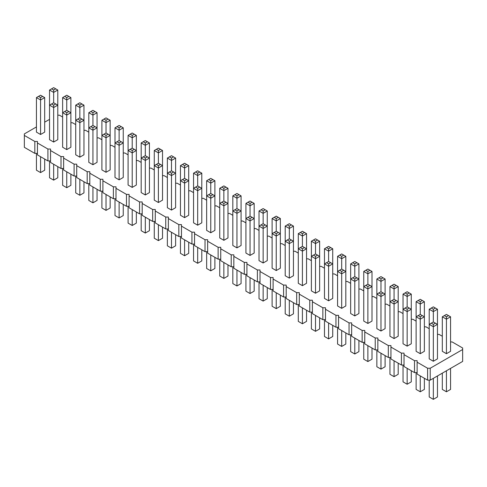 <?xml version="1.0" encoding="UTF-8"?>
<svg xmlns="http://www.w3.org/2000/svg" width="487" height="487" viewBox="0 0 487 487"><rect width="100%" height="100%" fill="white"/><g stroke="black" fill="none" stroke-linecap="round" stroke-linejoin="round"><path stroke-width="0.73" d="M36.44 126.93L24.35 133.913L24.35 135.429L34.827 141.474L37.444 141.474L37.444 142.983L47.915 149.034L50.532 149.034L50.532 150.544L61.009 156.589L63.627 156.589L63.627 158.105L74.103 164.149L76.721 164.149L76.721 165.659L87.191 171.71L89.815 171.71L89.815 173.22L100.285 179.265L102.903 179.265L102.903 180.78L113.38 186.825L115.997 186.825L115.997 188.335L126.474 194.386L129.092 194.386L129.092 195.896L139.562 201.947L142.18 201.947L142.18 203.456L152.656 209.501L155.274 209.501L155.274 211.017L165.75 217.062L168.368 217.062L168.368 218.572L178.839 224.623L181.462 224.623L181.462 226.132L191.933 232.177L194.55 232.177L194.55 233.693L205.027 239.738L207.645 239.738L207.645 241.248L218.121 247.299L220.739 247.299L220.739 248.808L231.209 254.853L233.833 254.853L233.833 256.369L244.304 262.414L246.921 262.414L246.921 263.93L257.398 269.975L260.015 269.975L260.015 271.484L270.492 277.535L273.11 277.535L273.11 279.045L283.58 285.09L286.198 285.09L286.198 286.606L296.674 292.65L299.292 292.65L299.292 294.16L309.769 300.211L312.386 300.211L312.386 301.721L322.857 307.766L325.48 307.766L325.48 309.282L335.951 315.326L338.568 315.326L338.568 316.836L349.045 322.887L351.663 322.887L351.663 324.397L362.139 330.448L364.757 330.448L364.757 331.957L375.227 338.002L377.845 338.002L377.845 339.518L388.322 345.563L390.939 345.563L390.939 347.073L401.416 353.124L404.033 353.124L404.033 354.633L414.504 360.678L417.128 360.678L417.128 374.095L427.598 380.146L430.216 380.146L462.65 361.421L462.65 348.004L452.173 341.953L450.56 341.953M430.216 380.146L430.216 368.239L462.65 349.514M24.35 135.429L24.35 147.33L34.827 153.375L37.444 153.375M37.444 142.983L37.444 154.89L47.915 160.935L50.532 160.935M50.532 150.544L50.532 162.445L61.009 168.496L63.627 168.496M63.627 158.105L63.627 170.006L74.103 176.05L76.721 176.05M76.721 165.659L76.721 177.566L87.191 183.611L89.815 183.611M89.815 173.22L89.815 185.127L100.285 191.172L102.903 191.172M102.903 180.78L102.903 192.682L113.38 198.733L115.997 198.733M115.997 188.335L115.997 200.242L126.474 206.287L129.092 206.287M129.092 195.896L129.092 207.803L139.562 213.848L142.18 213.848M142.18 203.456L142.18 215.357L152.656 221.408L155.274 221.408M155.274 211.017L155.274 222.918L165.75 228.963L168.368 228.963M168.368 218.572L168.368 230.479L178.839 236.524L181.462 236.524M181.462 226.132L181.462 238.033L191.933 244.084L194.55 244.084M194.55 233.693L194.55 245.594L205.027 251.645L207.645 251.645M207.645 241.248L207.645 253.155L218.121 259.2L220.739 259.2M220.739 248.808L220.739 260.715L231.209 266.76L233.833 266.76M233.833 256.369L233.833 268.27L244.304 274.321L246.921 274.321M246.921 263.93L246.921 275.831L257.398 281.876L260.015 281.876M260.015 271.484L260.015 283.391L270.492 289.436L273.11 289.436M273.11 279.045L273.11 290.946L283.58 296.997L286.198 296.997M286.198 286.606L286.198 298.507L296.674 304.552L299.292 304.552M299.292 294.16L299.292 306.067L309.769 312.112L312.386 312.112M312.386 301.721L312.386 313.628L322.857 319.673L325.48 319.673M325.48 309.282L325.48 321.183L335.951 327.234L338.568 327.234M338.568 316.836L338.568 328.743L349.045 334.788L351.663 334.788M351.663 324.397L351.663 336.304L362.139 342.349L364.757 342.349M364.757 331.957L364.757 343.859L375.227 349.909L377.845 349.909M377.845 339.518L377.845 351.419L388.322 357.464L390.939 357.464M390.939 347.073L390.939 358.98L401.416 365.025L404.033 365.025M404.033 354.633L404.033 366.534L414.504 372.585L417.128 372.585M442.312 336.261L439.085 334.399L437.466 334.399M429.217 328.701L425.991 326.838L424.372 326.838M416.123 321.14L412.897 319.277L411.278 319.277M403.035 313.585L399.809 311.723L398.189 311.723M389.941 306.025L386.715 304.162L385.095 304.162M376.847 298.464L373.62 296.601L372.001 296.601M363.752 290.909L360.526 289.047L358.913 289.047M350.664 283.349L347.438 281.486L345.819 281.486M337.57 275.788L334.344 273.925L332.724 273.925M324.476 268.227L321.25 266.365L319.63 266.365M311.388 260.673L308.161 258.81L306.542 258.81M298.294 253.112L295.067 251.249L293.448 251.249M285.199 245.551L281.973 243.689L280.354 243.689M272.105 237.997L268.879 236.134L267.26 236.134M259.017 230.436L255.791 228.573L254.171 228.573M245.923 222.876L242.696 221.013L241.077 221.013M232.829 215.315L229.602 213.452L227.983 213.452M219.74 207.76L216.508 205.898L214.895 205.898M206.646 200.2L203.42 198.337L201.801 198.337M193.552 192.639L190.326 190.776L188.706 190.776M180.458 185.084L177.231 183.222L175.612 183.222M167.37 177.524L164.143 175.661L162.524 175.661M154.276 169.963L151.049 168.1L149.43 168.1M141.181 162.408L137.955 160.546L136.336 160.546M128.087 154.848L124.861 152.985L123.248 152.985M114.999 147.287L111.773 145.424L110.153 145.424M101.905 139.726L98.678 137.864L97.059 137.864M88.811 132.172L85.584 130.309L83.965 130.309M75.722 124.611L72.496 122.748L70.877 122.748M62.628 117.05L59.402 115.188L57.783 115.188M49.534 119.376L44.688 122.17M417.128 362.194L427.598 368.239L430.216 368.239M289.327 278.107L289.327 243.591L285.199 241.205L285.199 275.727L289.327 278.107L293.448 275.727L293.448 241.205L289.327 243.591L289.327 241.205L291.384 240.018L293.448 241.205L293.448 226.09L289.327 228.47L289.327 226.09L287.263 224.903L285.199 226.09L289.327 228.47L289.327 238.825L291.384 240.018M302.415 285.668L306.542 283.288L306.542 248.766L302.415 251.146L302.415 248.766L300.357 247.579L298.294 248.766L302.415 251.146L302.415 285.668L298.294 283.288L298.294 233.65L302.415 236.031L302.415 233.65L300.357 232.457L298.294 233.65M324.476 248.766L326.54 247.579L328.603 248.766L328.603 251.146L332.724 248.766L332.724 263.887L328.603 261.507L328.603 251.146L324.476 248.766L324.476 298.403L328.603 300.789L332.724 298.403L332.724 263.887L328.603 266.267L328.603 263.887L326.54 262.694L324.476 263.887L328.603 266.267L328.603 300.789M319.63 241.205L317.573 240.018L315.509 241.205L315.509 243.591L319.63 241.205L319.63 256.326L315.509 253.946L315.509 243.591L311.388 241.205L311.388 290.849L315.509 293.229L319.63 290.849L319.63 256.326L315.509 258.707L315.509 256.326L313.445 255.133L311.388 256.326L315.509 258.707L315.509 293.229M337.57 256.326L337.57 305.964L341.691 308.344L345.819 305.964L345.819 256.326L341.691 258.707L341.691 256.326L339.634 255.133L337.57 256.326L341.691 258.707L341.691 269.061L343.755 270.255L341.691 271.442L341.691 308.344M354.786 315.905L358.913 313.525L358.913 263.887L354.786 266.267L354.786 263.887L352.722 262.694L350.664 263.887L354.786 266.267L354.786 276.622L356.849 277.809L354.786 279.002L354.786 315.905L350.664 313.525L350.664 263.887M407.156 346.141L411.278 343.761L411.278 294.118L407.156 296.504L407.156 294.118L405.093 292.93L403.035 294.118L407.156 296.504L407.156 306.859L409.22 308.046L407.156 309.239L407.156 346.141L403.035 343.761L403.035 294.118M394.062 338.581L398.189 336.2L398.189 286.563L394.062 288.943L394.062 286.563L392.005 285.37L389.941 286.563L394.062 288.943L394.062 299.298L396.126 300.491L394.062 301.678L394.062 338.581L389.941 336.2L389.941 286.563M380.974 331.02L380.974 296.504L385.095 294.118L380.974 291.737L380.974 281.383L376.847 279.002L376.847 328.64L380.974 331.02L385.095 328.64L385.095 279.002L380.974 281.383L380.974 279.002L383.032 277.809L385.095 279.002M420.251 353.702L420.251 319.18L424.372 316.8L420.251 314.413L420.251 304.058L416.123 301.678L416.123 351.316L420.251 353.702L424.372 351.316L424.372 301.678L420.251 304.058L420.251 301.678L422.308 300.491L424.372 301.678M367.88 323.465L372.001 321.085L372.001 271.442L367.88 273.822L367.88 271.442L365.816 270.255L363.752 271.442L367.88 273.822L367.88 284.183L369.943 285.37L367.88 286.563L367.88 323.465L363.752 321.085L363.752 271.442M171.491 210.08L175.612 207.699L175.612 173.177L171.491 175.557L171.491 173.177L169.427 171.99L167.37 173.177L171.491 175.557L171.491 210.08L167.37 207.699L167.37 158.062L171.491 160.442L171.491 158.062L169.427 156.869L167.37 158.062M184.585 217.64L188.706 215.26L188.706 165.617L184.585 168.003L184.585 165.617L182.522 164.429L180.458 165.617L184.585 168.003L184.585 178.358L182.522 179.545L184.585 180.738L184.585 217.64L180.458 215.26L180.458 165.617M193.552 173.177L193.552 222.815L197.673 225.201L201.801 222.815L201.801 173.177L197.673 175.557L197.673 173.177L195.616 171.99L193.552 173.177L197.673 175.557L197.673 185.912L199.737 187.105L197.673 188.299L197.673 225.201M232.829 195.853L234.892 194.666L236.956 195.853L236.956 198.233L241.077 195.853L241.077 210.974L236.956 208.594L236.956 198.233L232.829 195.853L232.829 245.497L236.956 247.877L241.077 245.497L241.077 210.974L236.956 213.355L236.956 210.974L234.892 209.781L232.829 210.974L236.956 213.355L236.956 247.877M223.862 240.316L227.983 237.936L227.983 203.414L223.862 205.794L223.862 203.414L221.798 202.221L219.74 203.414L223.862 205.794L223.862 240.316L219.74 237.936L219.74 188.299L223.862 190.679L223.862 188.299L221.798 187.105L219.74 188.299M206.646 180.738L206.646 230.375L210.768 232.756L214.895 230.375L214.895 180.738L210.768 183.118L210.768 180.738L208.71 179.545L206.646 180.738L210.768 183.118L210.768 193.473L212.831 194.666L210.768 195.853L210.768 232.756M276.232 270.553L276.232 236.031L272.105 233.65L272.105 268.173L276.232 270.553L280.354 268.173L280.354 233.65L276.232 236.031L276.232 233.65L278.29 232.457L280.354 233.65L280.354 218.529L276.232 220.909L276.232 218.529L274.169 217.342L272.105 218.529L276.232 220.909L276.232 231.27L278.29 232.457M263.138 262.992L263.138 228.47L259.017 226.09L259.017 260.612L263.138 262.992L267.26 260.612L267.26 226.09L263.138 228.47L263.138 226.09L265.202 224.903L267.26 226.09L267.26 210.974L263.138 213.355L263.138 210.974L261.075 209.781L259.017 210.974L263.138 213.355L263.138 223.71L265.202 224.903M245.923 203.414L245.923 253.051L250.044 255.432L254.171 253.051L254.171 203.414L250.044 205.794L250.044 203.414L247.986 202.221L245.923 203.414L250.044 205.794L250.044 216.149L252.108 217.342L250.044 218.529L250.044 255.432M119.12 179.843L123.248 177.463L123.248 127.825L119.12 130.206L119.12 127.825L117.057 126.632L114.999 127.825L119.12 130.206L119.12 140.56L121.184 141.754L119.12 142.941L119.12 179.843L114.999 177.463L114.999 127.825M106.026 172.288L110.153 169.902L110.153 120.265L106.026 122.645L106.026 120.265L103.968 119.078L101.905 120.265L106.026 122.645L106.026 133.006L108.09 134.193L106.026 135.386L106.026 172.288L101.905 169.902L101.905 120.265M79.844 157.167L83.965 154.787L83.965 105.149L79.844 107.53L79.844 105.149L77.78 103.956L75.722 105.149L79.844 107.53L79.844 117.884L77.78 119.078L79.844 120.265L79.844 157.167L75.722 154.787L75.722 105.149M92.938 164.728L97.059 162.348L97.059 112.704L92.938 115.09L92.938 112.704L90.874 111.517L88.811 112.704L92.938 115.09L92.938 125.445L94.995 126.632L92.938 127.825L92.938 164.728L88.811 162.348L88.811 112.704M66.749 149.606L70.877 147.226L70.877 112.704L66.749 115.09L66.749 112.704L64.692 111.517L62.628 112.704L66.749 115.09L66.749 149.606L62.628 147.226L62.628 97.589L66.749 99.969L66.749 97.589L64.692 96.402L62.628 97.589M154.276 150.501L154.276 200.139L158.397 202.519L162.524 200.139L162.524 150.501L158.397 152.881L158.397 150.501L156.339 149.308L154.276 150.501L158.397 152.881L158.397 163.236L160.46 164.429L158.397 165.617L158.397 202.519M145.309 194.964L149.43 192.584L149.43 142.941L145.309 145.321L145.309 142.941L143.245 141.754L141.181 142.941L145.309 145.321L145.309 155.682L147.366 156.869L145.309 158.062L145.309 194.964L141.181 192.584L141.181 142.941M128.087 135.386L128.087 185.023L132.214 187.404L136.336 185.023L136.336 135.386L132.214 137.766L132.214 135.386L130.151 134.193L128.087 135.386L132.214 137.766L132.214 148.121L134.278 149.308L132.214 150.501L132.214 187.404M433.339 361.257L433.339 326.734L437.466 324.354L433.339 321.974L433.339 311.619L429.217 309.239L429.217 358.876L433.339 361.257L437.466 358.876L437.466 309.239L433.339 311.619L433.339 309.239L435.402 308.046L437.466 309.239M446.433 353.702L446.433 319.18L442.312 316.8L442.312 351.316L446.433 353.702L450.56 351.316L450.56 316.8L446.433 319.18L446.433 316.8L448.497 315.606L450.56 316.8M36.44 97.589L36.44 132.111L40.567 134.491L44.688 132.111L44.688 97.589L40.567 99.969L40.567 97.589L38.503 96.402L36.44 97.589L40.567 99.969L40.567 134.491M49.534 90.028L49.534 139.672L53.661 142.052L57.783 139.672L57.783 90.028L53.661 92.408L53.661 90.028L51.598 88.841L49.534 90.028L53.661 92.408L53.661 102.769L55.719 103.956L53.661 105.149L53.661 142.052M427.598 380.146L427.598 368.239M414.504 372.585L414.504 360.678M401.416 365.025L401.416 353.124M388.322 357.464L388.322 345.563M375.227 349.909L375.227 338.002M362.139 342.349L362.139 330.448M349.045 334.788L349.045 322.887M335.951 327.234L335.951 315.326M322.857 319.673L322.857 307.766M309.769 312.112L309.769 300.211M296.674 304.552L296.674 292.65M283.58 296.997L283.58 285.09M270.492 289.436L270.492 277.535M257.398 281.876L257.398 269.975M244.304 274.321L244.304 262.414M231.209 266.76L231.209 254.853M218.121 259.2L218.121 247.299M205.027 251.645L205.027 239.738M191.933 244.084L191.933 232.177M178.839 236.524L178.839 224.623M165.75 228.963L165.75 217.062M152.656 221.408L152.656 209.501M139.562 213.848L139.562 201.947M126.474 206.287L126.474 194.386M113.38 198.733L113.38 186.825M100.285 191.172L100.285 179.265M87.191 183.611L87.191 171.71M74.103 176.05L74.103 164.149M61.009 168.496L61.009 156.589M47.915 160.935L47.915 149.034M34.827 153.375L34.827 141.474M293.448 302.689L293.448 313.823L289.327 316.203L289.327 300.309M289.327 316.203L285.199 313.823L285.199 296.997M306.542 310.249L306.542 321.383L302.415 323.764L298.294 321.383L298.294 304.552M302.415 323.764L302.415 307.869M332.724 325.371L332.724 336.499L328.603 338.879L324.476 336.499L324.476 319.673M328.603 338.879L328.603 322.984M319.63 317.81L319.63 328.938L315.509 331.318L311.388 328.938L311.388 312.112M315.509 331.318L315.509 315.43M345.819 332.925L345.819 344.059L341.691 346.44L337.57 344.059L337.57 327.234M341.691 346.44L341.691 330.545M358.913 340.486L358.913 351.614L354.786 353.994L354.786 338.106M354.786 353.994L350.664 351.614L350.664 334.788M411.278 370.723L411.278 381.851L407.156 384.231L407.156 368.342M407.156 384.231L403.035 381.851L403.035 365.025M398.189 363.162L398.189 374.296L394.062 376.676L394.062 360.782M394.062 376.676L389.941 374.296L389.941 357.464M385.095 355.601L385.095 366.735L380.974 369.116L380.974 353.221M380.974 369.116L376.847 366.735L376.847 349.909M424.372 378.283L424.372 389.411L420.251 391.792L416.123 389.411L416.123 372.585M420.251 391.792L420.251 375.897M372.001 348.047L372.001 359.175L367.88 361.555L367.88 345.667M367.88 361.555L363.752 359.175L363.752 342.349M175.612 234.661L175.612 245.795L171.491 248.175L167.37 245.795L167.37 228.963M171.491 248.175L171.491 232.281M188.706 242.222L188.706 253.35L184.585 255.73L180.458 253.35L180.458 236.524M184.585 255.73L184.585 239.841M201.801 249.782L201.801 260.91L197.673 263.29L193.552 260.91L193.552 244.084M197.673 263.29L197.673 247.396M241.077 272.458L241.077 283.586L236.956 285.966L232.829 283.586L232.829 266.76M236.956 285.966L236.956 270.078M227.983 264.898L227.983 276.026L223.862 278.406L219.74 276.026L219.74 259.2M223.862 278.406L223.862 262.517M214.895 257.337L214.895 268.471L210.768 270.851L206.646 268.471L206.646 251.645M210.768 270.851L210.768 254.957M280.354 295.134L280.354 306.262L276.232 308.642L276.232 292.754M276.232 308.642L272.105 306.262L272.105 289.436M267.26 287.573L267.26 298.701L263.138 301.088L263.138 285.193M263.138 301.088L259.017 298.701L259.017 281.876M254.171 280.013L254.171 291.147L250.044 293.527L245.923 291.147L245.923 274.321M250.044 293.527L250.044 277.633M123.248 204.424L123.248 215.558L119.12 217.939L119.12 202.044M119.12 217.939L114.999 215.558L114.999 198.733M110.153 196.87L110.153 207.998L106.026 210.378L106.026 194.483M106.026 210.378L101.905 207.998L101.905 191.172M83.965 181.748L83.965 192.882L79.844 195.263L75.722 192.882L75.722 176.05M79.844 195.263L79.844 179.368M97.059 189.309L97.059 200.437L92.938 202.817L92.938 186.929M92.938 202.817L88.811 200.437L88.811 183.611M70.877 174.188L70.877 185.322L66.749 187.702L62.628 185.322L62.628 168.496M66.749 187.702L66.749 171.808M162.524 227.1L162.524 238.234L158.397 240.615L154.276 238.234L154.276 221.408M158.397 240.615L158.397 224.72M149.43 219.546L149.43 230.674L145.309 233.054L145.309 217.165M145.309 233.054L141.181 230.674L141.181 213.848M136.336 211.985L136.336 223.113L132.214 225.493L128.087 223.113L128.087 206.287M132.214 225.493L132.214 209.605M437.466 375.958L437.466 396.972L433.339 399.352L429.217 396.972L429.217 380.146M433.339 399.352L433.339 378.338M450.56 368.403L450.56 389.411L446.433 391.792L446.433 370.784M446.433 391.792L442.312 389.411L442.312 373.164M44.688 159.072L44.688 170.2L40.567 172.587L36.44 170.2L36.44 153.375M40.567 172.587L40.567 156.692M57.783 166.633L57.783 177.761L53.661 180.141L49.534 177.761L49.534 160.935M53.661 180.141L53.661 164.253M300.357 247.579L302.415 246.385L302.415 236.031L306.542 233.65L304.478 232.457L302.415 233.65M302.415 246.385L306.542 248.766L306.542 233.65M341.691 269.061L337.57 271.442L341.691 273.822L345.819 271.442L343.755 270.255M356.849 277.809L358.913 279.002L354.786 281.383L350.664 279.002L352.722 277.809L354.786 279.002M409.22 308.046L411.278 309.239L407.156 311.619L403.035 309.239L405.093 308.046L407.156 309.239M396.126 300.491L398.189 301.678L394.062 304.058L389.941 301.678L392.005 300.491L394.062 301.678M380.974 291.737L376.847 294.118L380.974 296.504L380.974 294.118L383.032 292.93M416.123 316.8L420.251 319.18L420.251 316.8L418.187 315.606L416.123 316.8M369.943 285.37L372.001 286.563L367.88 288.943L363.752 286.563L365.816 285.37L367.88 286.563M182.522 179.545L180.458 180.738L184.585 183.118L188.706 180.738L186.643 179.545L184.585 180.738M197.673 185.912L193.552 188.299L197.673 190.679L201.801 188.299L199.737 187.105M210.768 193.473L206.646 195.853L210.768 198.233L214.895 195.853L212.831 194.666M221.798 202.221L223.862 201.034L223.862 190.679L227.983 188.299L225.925 187.105L223.862 188.299M223.862 201.034L227.983 203.414L227.983 188.299M289.327 238.825L285.199 241.205L285.199 226.09M276.232 231.27L272.105 233.65L272.105 218.529M263.138 223.71L259.017 226.09L259.017 210.974M250.044 216.149L245.923 218.529L250.044 220.909L254.171 218.529L252.108 217.342M169.427 171.99L171.491 170.797L171.491 160.442L175.612 158.062L173.555 156.869L171.491 158.062M171.491 170.797L175.612 173.177L175.612 158.062M121.184 141.754L123.248 142.941L119.12 145.321L114.999 142.941L117.057 141.754L119.12 142.941M108.09 134.193L110.153 135.386L106.026 137.766L101.905 135.386L103.968 134.193L106.026 135.386M77.78 119.078L75.722 120.265L79.844 122.645L83.965 120.265L81.907 119.078L79.844 120.265M94.995 126.632L97.059 127.825L92.938 130.206L88.811 127.825L90.874 126.632L92.938 127.825M158.397 163.236L154.276 165.617L158.397 168.003L162.524 165.617L160.46 164.429M147.366 156.869L149.43 158.062L145.309 160.442L141.181 158.062L143.245 156.869L145.309 158.062M132.214 148.121L128.087 150.501L132.214 152.881L136.336 150.501L134.278 149.308M429.217 324.354L433.339 326.734L433.339 324.354L431.281 323.167L429.217 324.354M53.661 102.769L49.534 105.149L53.661 107.53L57.783 105.149L55.719 103.956M64.692 111.517L66.749 110.324L66.749 99.969L70.877 97.589L68.813 96.402L66.749 97.589M66.749 110.324L70.877 112.704L70.877 97.589M287.263 240.018L289.327 241.205M304.478 247.579L302.415 248.766M330.661 262.694L328.603 263.887M328.603 261.507L326.54 262.694M317.573 255.133L315.509 256.326M315.509 253.946L313.445 255.133M311.388 241.205L315.509 238.825L317.573 240.018M313.445 240.018L315.509 241.205M332.724 248.766L330.661 247.579L328.603 248.766M326.54 247.579L328.603 246.385L330.661 247.579M345.819 256.326L343.755 255.133L341.691 256.326M339.634 255.133L341.691 253.946L343.755 255.133M304.478 232.457L302.415 231.27L300.357 232.457M339.634 270.255L341.691 271.442M358.913 263.887L356.849 262.694L354.786 263.887M352.722 262.694L354.786 261.507L356.849 262.694M372.001 271.442L369.943 270.255L367.88 271.442M365.816 270.255L367.88 269.061L369.943 270.255M354.786 276.622L352.722 277.809M429.217 309.239L433.339 306.859L435.402 308.046M431.281 308.046L433.339 309.239M416.123 301.678L420.251 299.298L422.308 300.491M418.187 300.491L420.251 301.678M411.278 294.118L409.22 292.93L407.156 294.118M405.093 292.93L407.156 291.737L409.22 292.93M376.847 279.002L380.974 276.622L383.032 277.809M378.91 277.809L380.974 279.002M398.189 286.563L396.126 285.37L394.062 286.563M392.005 285.37L394.062 284.183L396.126 285.37M407.156 306.859L405.093 308.046M394.062 299.298L392.005 300.491M378.91 292.93L380.974 294.118M422.308 315.606L420.251 316.8M420.251 314.413L418.187 315.606M367.88 284.183L365.816 285.37M188.706 165.617L186.643 164.429L184.585 165.617M182.522 164.429L184.585 163.236L186.643 164.429M201.801 173.177L197.673 170.797L195.616 171.99M199.737 171.99L197.673 173.177M214.895 180.738L212.831 179.545L210.768 180.738M208.71 179.545L210.768 178.358L212.831 179.545M173.555 171.99L171.491 173.177M184.585 178.358L186.643 179.545M195.616 187.105L197.673 188.299M239.014 209.781L236.956 210.974M236.956 208.594L234.892 209.781M225.925 202.221L223.862 203.414M208.71 194.666L210.768 195.853M221.798 187.105L223.862 185.912L225.925 187.105M241.077 195.853L239.014 194.666L236.956 195.853M234.892 194.666L236.956 193.473L239.014 194.666M254.171 203.414L250.044 201.034L247.986 202.221M252.108 202.221L250.044 203.414M274.169 232.457L276.232 233.65M293.448 226.09L291.384 224.903L289.327 226.09M287.263 224.903L289.327 223.71L291.384 224.903M280.354 218.529L278.29 217.342L276.232 218.529M274.169 217.342L276.232 216.149L278.29 217.342M261.075 224.903L263.138 226.09M267.26 210.974L265.202 209.781L263.138 210.974M261.075 209.781L263.138 208.594L265.202 209.781M247.986 217.342L250.044 218.529M83.965 105.149L79.844 102.769L77.78 103.956M81.907 103.956L79.844 105.149M97.059 112.704L94.995 111.517L92.938 112.704M90.874 111.517L92.938 110.324L94.995 111.517M110.153 120.265L106.026 117.884L103.968 119.078M108.09 119.078L106.026 120.265M162.524 150.501L158.397 148.121L156.339 149.308M160.46 149.308L158.397 150.501M149.43 142.941L145.309 140.56L143.245 141.754M147.366 141.754L145.309 142.941M123.248 127.825L121.184 126.632L119.12 127.825M117.057 126.632L119.12 125.445L121.184 126.632M136.336 135.386L132.214 133.006L130.151 134.193M134.278 134.193L132.214 135.386M169.427 156.869L171.491 155.682L173.555 156.869M119.12 140.56L117.057 141.754M106.026 133.006L103.968 134.193M79.844 117.884L81.907 119.078M92.938 125.445L90.874 126.632M68.813 111.517L66.749 112.704M156.339 164.429L158.397 165.617M145.309 155.682L143.245 156.869M130.151 149.308L132.214 150.501M435.402 323.167L433.339 324.354M433.339 321.974L431.281 323.167M442.312 316.8L446.433 314.413L448.497 315.606M444.369 315.606L446.433 316.8M57.783 90.028L53.661 87.648L51.598 88.841M55.719 88.841L53.661 90.028M44.688 97.589L42.631 96.402L40.567 97.589M38.503 96.402L40.567 95.209L42.631 96.402M51.598 103.956L53.661 105.149M64.692 96.402L66.749 95.209L68.813 96.402"/></g></svg>
